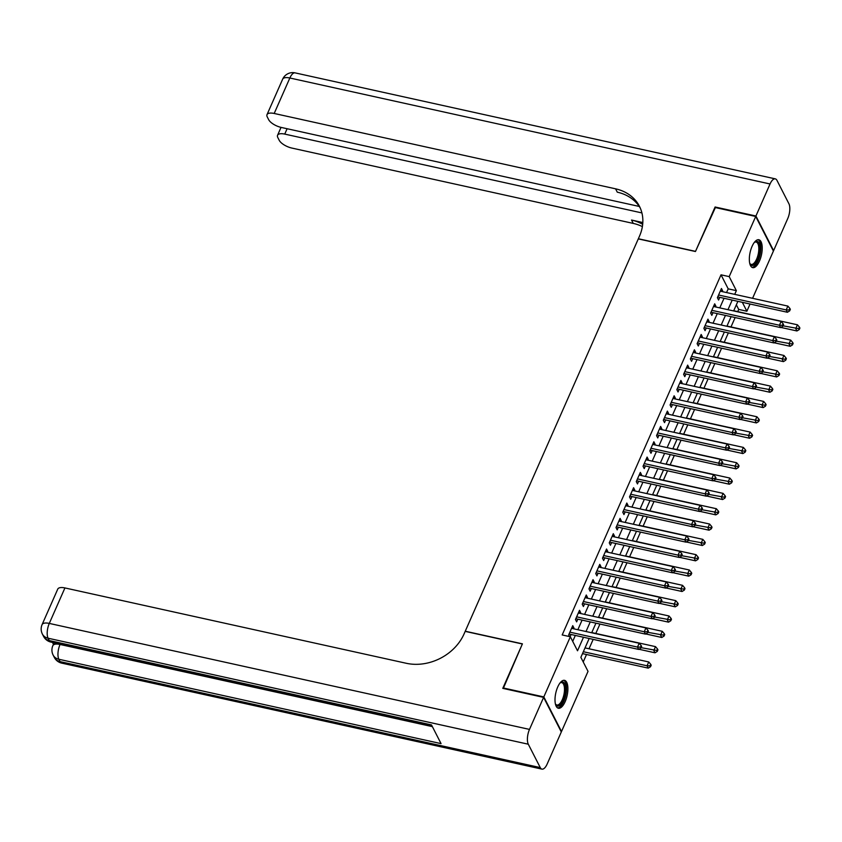 <?xml version="1.0" encoding="UTF-8"?>
<svg xmlns="http://www.w3.org/2000/svg" width="842" height="842" viewBox="0 0 842 842"><rect width="100%" height="100%" fill="white"/><g stroke="black" fill="none" stroke-linecap="round" stroke-linejoin="round"><path stroke-width="1.26" d="M557.72 686.998A14.282 5.81 -77.6 0 1 564.529 680.347A14.282 5.81 -77.6 0 1 565.182 701.586A14.282 5.81 -77.6 0 1 558.372 708.238A14.282 5.81 -77.6 0 1 557.72 686.998M752.053 246.401A14.282 5.81 -77.6 0 1 758.852 239.738A14.282 5.81 -77.6 0 1 759.505 260.988A14.282 5.81 -77.6 0 1 752.695 267.64A14.282 5.81 -77.6 0 1 752.053 246.401M503.274 688.472L522.419 643.835L465.247 631.226L638.289 238.896L695.45 251.516L714.89 207.458L755.716 216.468L773.409 251.074L752.58 298.3M750.054 304.025L746.875 311.224L742.328 302.32M737.739 311.624L738.708 309.414L746.875 311.224M583.222 661.949L586.516 654.497M589.032 648.782L593.178 639.383M595.799 633.458L599.946 624.048M602.556 618.133L606.703 608.724M609.313 602.809L613.46 593.399M616.07 587.474L620.217 578.075M622.827 572.15L626.974 562.751M629.595 556.825L633.742 547.426M636.352 541.501L640.499 532.102M643.109 526.176L647.256 516.778M649.866 510.852L654.013 501.453M656.623 495.528L660.77 486.129M663.391 480.203L667.538 470.804M670.148 464.879L674.295 455.48M676.905 449.554L681.052 440.155M683.662 434.23L687.809 424.821M690.419 418.906L694.566 409.496M697.187 403.581L701.333 394.172M703.944 388.246L708.09 378.847M710.701 372.922L714.847 363.523M717.458 357.597L721.605 348.199M724.225 342.273L728.362 332.874M730.982 326.949L735.129 317.55M589.179 638.499L580.864 657.339L588.032 671.369L561.509 731.519L543.816 696.913L570.35 636.763L577.517 650.792L583.495 637.236M573.591 628.774L573.939 627.985L572.749 625.648L568.687 634.836L569.581 636.594M580.348 613.45L580.696 612.66L579.507 610.324L575.454 619.512L576.644 621.859L577.822 619.175M587.106 598.125L587.463 597.336L586.264 594.999L582.211 604.188L583.401 606.524L584.59 603.851M593.873 582.801L594.22 582.011L593.021 579.675L588.968 588.863L590.158 591.2L591.347 588.526M600.63 567.476L600.977 566.687L599.778 564.351L595.726 573.539L596.925 575.875L598.104 573.202M607.387 552.152L607.735 551.363L606.545 549.016L602.483 558.214L603.682 560.551L604.861 557.867M614.144 536.828L614.492 536.038L613.302 533.691L609.25 542.89L610.439 545.227L611.618 542.543M620.901 521.503L621.259 520.703L620.059 518.367L616.007 527.566L617.197 529.902L618.386 527.218M627.669 506.179L628.016 505.379L626.816 503.042L622.764 512.241L623.964 514.578L625.143 511.894M634.426 490.854L634.773 490.055L633.573 487.718L629.521 496.917L630.721 499.253L631.9 496.57M641.183 475.519L641.53 474.73L640.341 472.394L636.278 481.592L637.478 483.929L638.657 481.245M647.94 460.195L648.287 459.406L647.098 457.069L643.046 466.268L644.235 468.605L645.425 465.921M654.697 444.871L655.055 444.081L653.855 441.745L649.803 450.944L650.992 453.28L652.182 450.596M661.465 429.546L661.812 428.757L660.612 426.42L656.56 435.619L657.76 437.956L658.939 435.272M668.222 414.222L668.569 413.433L667.38 411.096L663.317 420.284L664.517 422.631L665.696 419.947M674.979 398.897L675.326 398.108L674.137 395.772L670.074 404.96L671.274 407.296L672.453 404.623M681.736 383.573L682.083 382.784L680.894 380.447L676.842 389.635L678.031 391.972L679.22 389.299M688.503 368.249L688.851 367.459L687.651 365.123L683.599 374.311L684.788 376.648L685.977 373.974M695.26 352.924L695.608 352.135L694.408 349.788L690.356 358.987L691.556 361.323L692.734 358.639M702.018 337.6L702.365 336.811L701.176 334.463L697.113 343.662L698.313 345.999L699.491 343.315M708.775 322.275L709.122 321.476L707.933 319.139L703.87 328.338L705.07 330.674L706.249 327.991M715.532 306.951L715.889 306.151L714.69 303.815L710.637 313.013L711.827 315.35L713.016 312.666M738.708 309.414L736.35 304.804M726.551 292.563L728.193 288.848L721.026 274.818L562.182 634.952L570.35 636.763M572.707 641.372L575.328 635.436M577.854 629.721L582.085 620.112M584.611 614.386L588.842 604.788M591.368 599.062L595.61 589.463M598.125 583.738L602.367 574.139M604.893 568.413L609.124 558.814M611.65 553.089L615.881 543.49M618.407 537.764L622.638 528.166M625.164 522.44L629.406 512.841M631.921 507.116L636.163 497.506M638.689 491.791L642.92 482.182M645.446 476.467L649.677 466.857M652.203 461.142L656.444 451.533M658.96 445.818L663.201 436.209M665.717 430.494L669.958 420.884M672.484 415.159L676.715 405.56M679.241 399.834L683.472 390.235M685.998 384.51L690.24 374.911M692.756 369.185L696.997 359.587M699.523 353.861L703.754 344.262M706.28 338.537L710.511 328.938M713.037 323.212L717.268 313.613M719.794 307.888L724.036 298.278M722.299 291.627L722.647 290.827L721.447 288.49L717.395 297.689L718.584 300.026L719.773 297.342M570.097 636.699L571.065 634.5M502.99 687.903L543.816 696.913M721.026 274.818L729.193 276.618L755.716 216.468M734.719 294.363L736.361 290.648L729.193 276.618M586.021 631.521L590.253 621.912M592.779 616.197L597.01 606.587M599.536 600.872L603.777 591.263M606.293 585.548L610.534 575.939M613.06 570.213L617.291 560.614M619.817 554.889L624.048 545.29M626.574 539.564L630.805 529.965M633.331 524.24L637.573 514.641M640.088 508.915L644.33 499.317M646.856 493.591L651.087 483.992M653.613 478.267L657.844 468.668M660.37 462.942L664.601 453.333M667.127 447.618L671.369 438.008M673.884 432.293L678.126 422.684M680.652 416.969L684.883 407.36M687.409 401.645L691.64 392.035M694.166 386.32L698.397 376.711M700.923 370.985L705.164 361.386M707.68 355.661L711.922 346.062M714.448 340.336L718.679 330.738M721.205 325.012L725.436 315.413M727.962 309.688L732.203 300.089M737.876 301.341L733.645 310.94M731.119 316.666L726.888 326.264M724.362 331.99L720.12 341.589M717.605 347.314L713.363 356.924M710.837 362.639L706.606 372.248M704.08 377.963L699.849 387.573M697.323 393.288L693.092 402.897M690.566 408.612L686.325 418.221M683.809 423.936L679.568 433.546M677.042 439.271L672.811 448.87M670.285 454.596L666.054 464.195M663.528 469.92L659.297 479.519M656.771 485.245L652.529 494.843M650.013 500.569L645.772 510.168M643.246 515.893L639.015 525.492M636.489 531.218L632.258 540.817M629.732 546.542L625.501 556.152M622.975 561.867L618.733 571.476M616.218 577.191L611.976 586.8M609.45 592.515L605.219 602.125M602.693 607.84L598.462 617.449M595.936 623.164L591.694 632.774M728.193 288.848L736.361 290.648M720.615 290.385L722.647 290.827M713.858 305.709L715.889 306.151M707.101 321.034L709.122 321.476M700.333 336.358L702.365 336.811M693.576 351.682L695.608 352.135M686.819 367.007L688.851 367.459M680.062 382.331L682.083 382.784M673.305 397.656L675.326 398.108M666.538 412.98L668.569 413.433M659.781 428.304L661.812 428.757M653.024 443.639L655.055 444.081M646.267 458.964L648.287 459.406M639.499 474.288L641.53 474.73M632.742 489.612L634.773 490.055M625.985 504.937L628.016 505.379M619.228 520.261L621.259 520.703M612.471 535.586L614.492 536.038M605.703 550.91L607.735 551.363M598.946 566.234L600.977 566.687M592.189 581.559L594.22 582.011M585.432 596.883L587.463 597.336M578.675 612.208L580.696 612.66M571.907 627.532L573.939 627.985M718.037 296.226L718.468 297.058L787.396 312.266L786.196 309.93L718.573 295.005M789.186 309.951L789.659 310.887L790.343 309.351L789.859 308.414L789.186 309.951L786.196 309.93L787.891 306.099L720.268 291.174M718.468 297.058A1.831 1.505 -27.1 0 0 717.805 297.026L717.679 297.047M787.396 312.266L789.659 310.887M789.859 308.414L787.891 306.099M780.902 327.433L796.953 330.969L795.753 328.633L797.448 324.802L733.729 310.74M783.071 325.833L798.742 328.654L799.226 329.59L799.9 328.054L799.426 327.117L798.742 328.654M797.448 324.802L799.426 327.117M799.226 329.59L796.953 330.969M754.337 242.391A12.356 5.031 -77.6 0 1 754.664 242.117A12.356 5.031 -77.6 0 1 759.547 253.695A12.356 5.031 -77.6 0 1 754.979 264.051A12.356 5.031 -77.6 0 1 749.896 263.725A12.356 5.031 -77.6 0 1 749.717 263.335M749.706 263.272A11.441 4.663 102.4 0 0 751.19 264.399A11.441 4.663 102.4 0 0 758.358 253.495A11.441 4.663 102.4 0 0 756.116 242.043A11.441 4.663 102.4 0 0 754.295 242.443M751.917 267.314A14.188 5.778 102.4 0 0 760.294 253.737A14.188 5.778 102.4 0 0 758.011 239.707M560.014 682.988A12.356 5.031 -77.6 0 1 560.34 682.715A12.356 5.031 -77.6 0 1 565.224 694.292A12.356 5.031 -77.6 0 1 560.646 704.649A12.356 5.031 -77.6 0 1 555.573 704.322A12.356 5.031 -77.6 0 1 555.394 703.933M555.373 703.87A11.441 4.663 102.4 0 0 556.857 704.996A11.441 4.663 102.4 0 0 564.024 694.092A11.441 4.663 102.4 0 0 561.793 682.641A11.441 4.663 102.4 0 0 559.972 683.041M557.593 707.912A14.188 5.778 102.4 0 0 565.971 694.345A14.188 5.778 102.4 0 0 563.687 680.304M715.384 207.564L695.524 251.358L638.352 238.749L639.499 236.139A45.784 37.501 -27.1 0 0 639.436 206.29A45.784 37.501 -27.1 0 0 615.565 188.819L274.197 113.47A10.988 4.442 -156.2 0 0 267.009 114.649A10.988 4.442 -156.2 0 0 267.261 116.922L268.672 119.68A10.988 4.442 -156.2 0 0 281.344 127.458L639.257 206.448M755.927 216.005L773.609 250.611L787.733 218.583A10.988 4.473 102.4 0 0 788.922 203.775L776.977 180.388A10.988 4.473 102.4 0 0 775.282 178.862A10.988 4.473 102.4 0 0 770.051 183.977L755.927 216.005L715.09 206.995M641.909 212.921L284.743 134.099A10.988 4.442 -156.2 0 0 277.555 135.278A10.988 4.442 -156.2 0 0 277.807 137.541L279.218 140.298A10.988 4.442 -156.2 0 0 291.89 148.076L633.258 223.414A45.784 37.501 -27.1 0 1 642.383 226.603M642.678 224.33A45.784 37.501 -27.1 0 0 631.532 220.046L642.814 222.541M640.246 208.006A45.784 37.501 -27.1 0 0 617.291 192.176L615.565 188.819M52.499 642.435L53.446 644.298M60.182 644.13L60.045 644.467A10.988 4.442 -156.2 0 0 52.857 645.635L53.867 643.341A10.988 4.442 23.8 0 1 54.225 642.814M543.616 697.376L502.779 688.356L522.356 643.993L465.184 631.374L464.037 633.984A45.784 37.501 152.9 0 1 406.307 663.286L64.929 587.937L49.289 623.417L529.492 729.404L543.616 697.376L561.309 731.972L547.174 763.999A10.988 4.473 102.4 0 1 541.943 769.125L61.74 663.138A10.988 4.473 -77.6 0 1 60.045 661.612L540.259 767.588A10.988 4.473 102.4 0 0 541.943 769.125M529.492 729.404A10.988 4.473 102.4 0 0 528.302 744.212L540.259 767.588M432.378 726.635L60.045 644.467A10.988 4.473 -77.6 0 0 58.856 659.265A10.988 8.999 152.9 0 1 53.13 655.076L54.32 657.413A10.988 8.999 -27.1 0 0 60.045 661.612L58.856 659.265L441.061 743.623L431.493 724.92L49.289 640.562L48.099 638.225A10.988 4.473 -77.6 0 1 49.289 623.417A10.988 4.442 -156.2 0 0 42.1 624.596A10.988 10.988 0 0 0 42.374 634.037L43.563 636.373A10.988 8.999 -27.1 0 0 49.289 640.562A10.988 4.473 -77.6 0 0 50.983 642.099L432.167 726.225M42.1 624.596L57.751 589.116A10.988 4.442 23.8 0 1 64.929 587.937M711.279 311.551L711.701 312.382L780.629 327.591L779.439 325.254L711.816 310.33M782.428 325.275L782.902 326.212L783.576 324.675L783.102 323.738L782.428 325.275L779.439 325.254L781.123 321.423L713.511 306.499M711.701 312.382A1.831 1.505 -27.1 0 0 711.048 312.361L710.911 312.371M780.629 327.591L782.902 326.212M783.102 323.738L781.123 321.423M704.522 326.875L704.943 327.706L773.872 342.915L772.682 340.578L705.059 325.654M775.671 340.6L776.145 341.536L776.819 340L776.345 339.063L775.671 340.6L772.682 340.578L774.366 336.747L706.743 321.823M704.943 327.706A1.831 1.505 -27.1 0 0 704.291 327.685L704.154 327.696M773.872 342.915L776.145 341.536M776.345 339.063L774.366 336.747M697.765 342.199L698.186 343.031L767.115 358.239L765.915 355.903L698.302 340.978M768.904 355.924L769.388 356.861L770.062 355.324L769.588 354.398L768.904 355.924L765.915 355.903L767.609 352.072L699.986 337.147M698.186 343.031A1.831 1.505 -27.1 0 0 697.523 343.01L697.397 343.02M767.115 358.239L769.388 356.861M769.588 354.398L767.609 352.072M690.998 357.524L691.429 358.355L760.358 373.564L759.158 371.227L691.535 356.303M762.147 371.248L762.631 372.185L763.305 370.648L762.82 369.722L762.147 371.248L759.158 371.227L760.852 367.396L693.229 352.472M691.429 358.355A1.831 1.505 -27.1 0 0 690.766 358.334L690.64 358.345M760.358 373.564L762.631 372.185M762.82 369.722L760.852 367.396M774.145 342.757L790.196 346.294L788.996 343.957L790.691 340.126L726.972 326.065M776.313 341.157L791.985 343.978L792.469 344.915L793.143 343.378L792.659 342.452L791.985 343.978M790.691 340.126L792.659 342.452M792.469 344.915L790.196 346.294M767.378 358.082L783.439 361.618L782.239 359.281L783.934 355.45L720.215 341.389M769.556 356.482L785.228 359.302L785.702 360.239L786.386 358.703L785.902 357.776L785.228 359.302M783.934 355.45L785.902 357.776M785.702 360.239L783.439 361.618M760.621 373.406L776.671 376.942L775.482 374.606L777.166 370.775L713.458 356.713M762.789 371.806L778.471 374.627L778.945 375.564L779.618 374.037L779.145 373.101L778.471 374.627M777.166 370.775L779.145 373.101M778.945 375.564L776.671 376.942M753.864 388.73L769.914 392.277L768.725 389.93L770.409 386.099L706.691 372.038M756.032 387.131L771.714 389.951L772.188 390.888L772.861 389.362L772.388 388.425L771.714 389.951M770.409 386.099L772.388 388.425M772.188 390.888L769.914 392.277M684.241 372.848L684.672 373.68L753.601 388.888L752.401 386.552L684.778 371.627M755.39 386.573L755.863 387.509L756.548 385.983L756.063 385.047L755.39 386.573L752.401 386.552L754.095 382.721L686.472 367.796M684.672 373.68A1.831 1.505 -27.1 0 0 684.009 373.659L683.883 373.68M753.601 388.888L755.863 387.509M756.063 385.047L754.095 382.721M747.107 404.055L763.157 407.602L761.957 405.255L763.652 401.423L699.934 387.362M749.275 402.455L764.946 405.276L765.431 406.212L766.104 404.686L765.631 403.75L764.946 405.276M763.652 401.423L765.631 403.75M765.431 406.212L763.157 407.602M677.484 388.173L677.905 389.004L746.833 404.223L745.644 401.876L678.021 386.952M748.633 401.897L749.106 402.834L749.78 401.308L749.306 400.371L748.633 401.897L745.644 401.876L747.328 398.045L679.715 383.121M677.905 389.004A1.831 1.505 -27.1 0 0 677.252 388.983L677.115 389.004M746.833 404.223L749.106 402.834M749.306 400.371L747.328 398.045M740.35 419.379L756.4 422.926L755.2 420.59L756.895 416.758L693.177 402.697M742.518 417.79L758.189 420.611L758.674 421.537L759.347 420.011L758.863 419.074L758.189 420.611M756.895 416.758L758.863 419.074M758.674 421.537L756.4 422.926M670.727 403.497L671.148 404.328L740.076 419.548L738.887 417.2L671.263 402.287M741.876 417.222L742.349 418.158L743.023 416.632L742.549 415.695L741.876 417.222L738.887 417.2L740.571 413.369L672.947 398.455M671.148 404.328A1.831 1.505 -27.1 0 0 670.495 404.307L670.358 404.328M740.076 419.548L742.349 418.158M742.549 415.695L740.571 413.369M733.582 434.704L749.633 438.25L748.443 435.914L750.127 432.083L686.419 418.021M735.761 433.114L751.432 435.935L751.906 436.861L752.59 435.335L752.106 434.398L751.432 435.935M750.127 432.083L752.106 434.398M751.906 436.861L749.633 438.25M663.97 418.821L664.391 419.653L733.319 434.872L732.119 432.535L664.506 417.611M735.108 432.556L735.592 433.483L736.266 431.957L735.792 431.02L735.108 432.556L732.119 432.535L733.814 428.704L666.19 413.78M664.391 419.653A1.831 1.505 -27.1 0 0 663.728 419.632L663.601 419.653M733.319 434.872L735.592 433.483M735.792 431.02L733.814 428.704M726.825 450.028L742.876 453.575L741.686 451.238L743.37 447.407L679.662 433.346M728.993 448.439L744.675 451.259L745.149 452.196L745.823 450.659L745.349 449.723L744.675 451.259M743.37 447.407L745.349 449.723M745.149 452.196L742.876 453.575M657.202 434.146L657.634 434.977L726.562 450.196L725.362 447.86L657.739 432.935M728.351 447.881L728.835 448.807L729.509 447.281L729.025 446.344L728.351 447.881L725.362 447.86L727.056 444.029L659.433 429.104M657.634 434.977A1.831 1.505 -27.1 0 0 656.971 434.956L656.844 434.977M726.562 450.196L728.835 448.807M729.025 446.344L727.056 444.029M720.068 465.352L736.118 468.899L734.929 466.563L736.613 462.732L672.895 448.67M722.236 463.763L737.918 466.584L738.392 467.52L739.066 465.984L738.592 465.047L737.918 466.584M736.613 462.732L738.592 465.047M738.392 467.52L736.118 468.899M650.445 449.47L650.877 450.312L719.794 465.521L718.605 463.184L650.982 448.26M721.594 463.205L722.068 464.142L722.752 462.605L722.268 461.669L721.594 463.205L718.605 463.184L720.299 459.353L652.676 444.429M650.877 450.312A1.831 1.505 -27.1 0 0 650.213 450.281L650.087 450.302M719.794 465.521L722.068 464.142M722.268 461.669L720.299 459.353M713.311 480.677L729.361 484.224L728.162 481.887L729.856 478.056L666.138 463.995M715.479 479.087L731.151 481.908L731.635 482.845L732.308 481.308L731.835 480.372L731.151 481.908M729.856 478.056L731.835 480.372M731.635 482.845L729.361 484.224M643.688 464.805L644.109 465.637L713.037 480.845L711.848 478.509L644.225 463.584M714.837 478.53L715.311 479.466L715.984 477.93L715.511 476.993L714.837 478.53L711.848 478.509L713.532 474.678L645.919 459.753M644.109 465.637A1.831 1.505 -27.1 0 0 643.456 465.605L643.32 465.626M713.037 480.845L715.311 479.466M715.511 476.993L713.532 474.678M706.554 496.012L722.604 499.548L721.405 497.212L723.099 493.38L659.381 479.319M708.722 494.412L724.394 497.233L724.878 498.169L725.551 496.633L725.067 495.696L724.394 497.233M723.099 493.38L725.067 495.696M724.878 498.169L722.604 499.548M636.931 480.129L637.352 480.961L706.28 496.17L705.091 493.833L637.468 478.909M708.08 493.854L708.554 494.791L709.227 493.254L708.753 492.317L708.08 493.854L705.091 493.833L706.775 490.002L639.152 475.077M637.352 480.961A1.831 1.505 -27.1 0 0 636.699 480.929L636.563 480.95M706.28 496.17L708.554 494.791M708.753 492.317L706.775 490.002M699.786 511.336L715.837 514.872L714.648 512.536L716.332 508.705L652.624 494.643M701.965 509.736L717.637 512.557L718.11 513.494L718.794 511.957L718.31 511.02L717.637 512.557M716.332 508.705L718.31 511.02M718.11 513.494L715.837 514.872M630.174 495.454L630.595 496.285L699.523 511.494L698.323 509.157L630.711 494.233M701.312 509.178L701.796 510.115L702.47 508.579L701.996 507.642L701.312 509.178L698.323 509.157L700.018 505.326L632.395 490.402M630.595 496.285A1.831 1.505 -27.1 0 0 629.932 496.254L629.805 496.275M699.523 511.494L701.796 510.115M701.996 507.642L700.018 505.326M693.029 526.66L709.08 530.197L707.89 527.86L709.574 524.029L645.867 509.968M695.197 525.061L710.88 527.881L711.353 528.818L712.027 527.281L711.553 526.345L710.88 527.881M709.574 524.029L711.553 526.345M711.353 528.818L709.08 530.197M623.406 510.778L623.838 511.61L692.766 526.818L691.566 524.482L623.943 509.557M694.555 524.503L695.039 525.44L695.713 523.903L695.229 522.966L694.555 524.503L691.566 524.482L693.261 520.651L625.638 505.726M623.838 511.61A1.831 1.505 -27.1 0 0 623.175 511.589L623.048 511.599M692.766 526.818L695.039 525.44M695.229 522.966L693.261 520.651M686.272 541.985L702.323 545.521L701.133 543.185L702.817 539.354L639.099 525.292M688.44 540.385L704.112 543.206L704.596 544.143L705.27 542.606L704.796 541.68L704.112 543.206M702.817 539.354L704.796 541.68M704.596 544.143L702.323 545.521M616.649 526.103L617.081 526.934L685.998 542.143L684.809 539.806L617.186 524.882M687.798 539.827L688.272 540.764L688.956 539.227L688.472 538.291L687.798 539.827L684.809 539.806L686.493 535.975L618.881 521.051M617.081 526.934A1.831 1.505 -27.1 0 0 616.418 526.913L616.291 526.924M685.998 542.143L688.272 540.764M688.472 538.291L686.493 535.975M679.515 557.309L695.566 560.846L694.366 558.509L696.06 554.678L632.342 540.617M681.683 555.709L697.355 558.53L697.839 559.467L698.513 557.93L698.029 557.004L697.355 558.53M696.06 554.678L698.029 557.004M697.839 559.467L695.566 560.846M609.892 541.427L610.313 542.259L679.241 557.467L678.052 555.131L610.429 540.206M681.041 555.152L681.515 556.088L682.188 554.552L681.715 553.626L681.041 555.152L678.052 555.131L679.736 551.299L612.113 536.375M610.313 542.259A1.831 1.505 -27.1 0 0 609.661 542.237L609.524 542.248M679.241 557.467L681.515 556.088M681.715 553.626L679.736 551.299M672.758 572.634L688.809 576.17L687.609 573.834L689.303 570.002L625.585 555.941M674.926 571.034L690.598 573.855L691.072 574.791L691.756 573.265L691.271 572.328L690.598 573.855M689.303 570.002L691.271 572.328M691.072 574.791L688.809 576.17M603.135 556.751L603.556 557.583L672.484 572.792L671.295 570.455L603.672 555.531M674.274 570.476L674.758 571.413L675.431 569.876L674.958 568.95L674.274 570.476L671.295 570.455L672.979 566.624L605.356 551.699M603.556 557.583A1.831 1.505 -27.1 0 0 602.904 557.562L602.767 557.572M672.484 572.792L674.758 571.413M674.958 568.95L672.979 566.624M665.99 587.958L682.041 591.505L680.852 589.158L682.536 585.327L618.828 571.265M668.159 586.358L683.841 589.179L684.314 590.116L684.988 588.59L684.514 587.653L683.841 589.179M682.536 585.327L684.514 587.653M684.314 590.116L682.041 591.505M596.378 572.076L596.799 572.907L665.727 588.116L664.527 585.779L596.915 570.855M667.517 585.8L668.001 586.737L668.674 585.211L668.19 584.274L667.517 585.8L664.527 585.779L666.222 581.948L598.599 567.024M596.799 572.907A1.831 1.505 -27.1 0 0 596.136 572.886L596.01 572.907M665.727 588.116L668.001 586.737M668.19 584.274L666.222 581.948M659.233 603.282L675.284 606.829L674.095 604.482L675.779 600.651L612.071 586.59M661.402 601.683L677.084 604.503L677.557 605.44L678.231 603.914L677.757 602.977L677.084 604.503M675.779 600.651L677.757 602.977M677.557 605.44L675.284 606.829M589.611 587.4L590.042 588.232L658.97 603.451L657.77 601.104L590.147 586.179M660.76 601.125L661.233 602.062L661.917 600.535L661.433 599.599L660.76 601.125L657.77 601.104L659.465 597.273L591.842 582.348M590.042 588.232A1.831 1.505 -27.1 0 0 589.379 588.211L589.253 588.232M658.97 603.451L661.233 602.062M661.433 599.599L659.465 597.273M652.476 618.607L668.527 622.154L667.327 619.817L669.022 615.986L605.303 601.925M654.644 617.018L670.316 619.838L670.8 620.764L671.474 619.238L671 618.302L670.316 619.838M669.022 615.986L671 618.302M670.8 620.764L668.527 622.154M582.853 602.725L583.285 603.556L652.203 618.775L651.013 616.428L583.39 601.514M654.002 616.449L654.476 617.386L655.16 615.86L654.676 614.923L654.002 616.449L651.013 616.428L652.697 612.597L585.085 597.683M583.285 603.556A1.831 1.505 -27.1 0 0 582.622 603.535L582.485 603.556M652.203 618.775L654.476 617.386M654.676 614.923L652.697 612.597M645.719 633.931L661.77 637.478L660.57 635.142L662.265 631.311L598.546 617.249M647.887 632.342L663.559 635.163L664.043 636.089L664.717 634.563L664.233 633.626L663.559 635.163M662.265 631.311L664.233 633.626M664.043 636.089L661.77 637.478M576.096 618.049L576.517 618.881L645.446 634.1L644.256 631.763L576.633 616.839M647.245 631.784L647.719 632.71L648.393 631.184L647.919 630.248L647.245 631.784L644.256 631.763L645.94 627.932L578.317 613.008M576.517 618.881A1.831 1.505 -27.1 0 0 575.865 618.859L575.728 618.881M645.446 634.1L647.719 632.71M647.919 630.248L645.94 627.932M638.962 649.256L655.013 652.803L653.813 650.466L655.508 646.635L591.789 632.574M641.13 647.666L656.802 650.487L657.276 651.424L657.96 649.887L657.476 648.95L656.802 650.487M655.508 646.635L657.476 648.95M657.276 651.424L655.013 652.803M569.339 633.373L569.76 634.205L638.689 649.424L637.489 647.088L569.876 632.163M640.478 647.109L640.962 648.035L641.636 646.509L641.162 645.572L640.478 647.109L637.489 647.088L639.183 643.256L571.56 628.332M569.76 634.205A1.831 1.505 -27.1 0 0 569.108 634.184L568.971 634.205M638.689 649.424L640.962 648.035M641.162 645.572L639.183 643.256M582.506 653.613L648.245 668.127L647.056 665.79L648.74 661.959L585.032 647.898M583.338 651.729L647.056 665.79L650.045 665.812L650.519 666.748L651.192 665.212L650.719 664.275L650.045 665.812M648.74 661.959L650.719 664.275M650.519 666.748L648.245 668.127M631.532 220.046L633.258 223.414M770.051 183.977L289.848 78.001L274.197 113.47M287.101 128.731L284.743 134.099M289.848 78.001A10.988 4.473 -77.6 0 1 295.079 72.875A10.988 10.988 0 0 0 282.659 79.169A10.988 4.442 23.8 0 1 289.848 78.001M528.302 744.212L48.099 638.225A10.988 8.999 152.9 0 1 42.374 634.037M281.028 127.384L277.555 135.278M775.282 178.862L295.079 72.875M282.659 79.169L267.009 114.649M52.857 645.635A10.988 10.988 0 0 0 53.13 655.076M54.32 657.413A10.988 10.988 0 0 0 61.74 663.138M43.563 636.373A10.988 10.988 0 0 0 50.983 642.099"/></g></svg>
